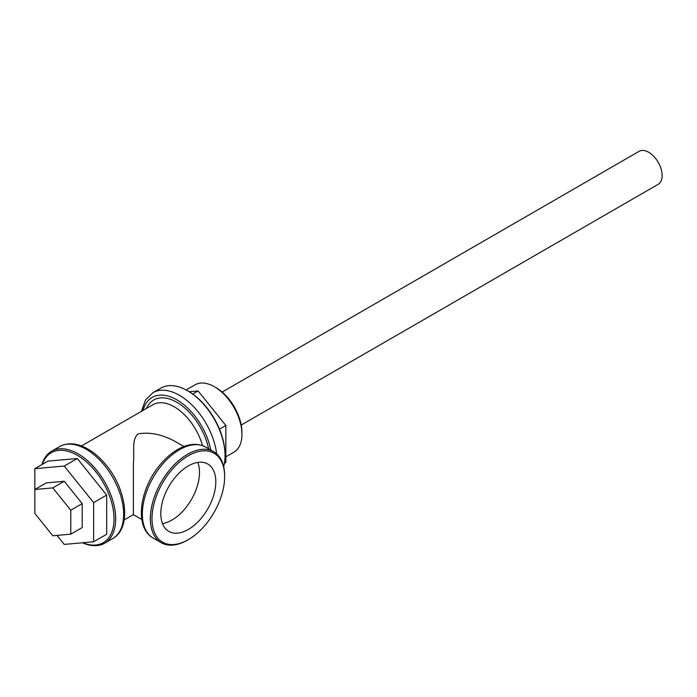 <?xml version="1.0" encoding="UTF-8"?>
<svg xmlns="http://www.w3.org/2000/svg" width="697" height="697" viewBox="0 0 697 697"><rect width="100%" height="100%" fill="white"/><g stroke="black" fill="none" stroke-linecap="round" stroke-linejoin="round"><path stroke-width="1.05" d="M189.235 391.731L198.105 390.939L225.854 425.466L225.854 462.468L224.408 463.305M219.477 429.152L225.854 425.466M192.729 394.04L198.105 390.939M124.179 519.945L133.38 514.63L133.406 463.601C134.608 450.506 131.489 439.485 138.189 433.865C149.881 431.852 162.323 434.449 175.513 441.645L183.938 446.516M224.634 475.781A52.528 30.328 120 0 0 213.752 451.734A52.528 30.328 120 0 0 161.234 482.054A52.528 30.328 120 0 0 161.234 542.71A52.528 30.328 120 0 0 187.493 540.105L188.312 539.635A51.369 29.657 120 0 0 224.634 476.722L224.634 475.781M224.634 476.722A51.369 29.657 120 0 0 188.312 455.751A51.369 29.657 120 0 0 151.981 518.664A51.369 29.657 120 0 0 188.312 539.635M215.817 481.81A38.901 22.461 120 0 0 207.758 464.002A38.901 22.461 120 0 0 168.857 486.462A38.901 22.461 120 0 0 168.857 531.384A38.901 22.461 120 0 0 198.837 520.964A38.901 22.461 120 0 0 215.817 481.81M162.488 523.56A38.901 22.461 120 0 0 199.49 472.383A38.901 22.461 120 0 0 197.8 462.399M222.16 392.062L639.158 151.31A19.046 10.995 60 0 1 658.203 162.305A19.046 10.995 60 0 1 658.203 184.304L241.206 425.048M216.636 453.817A53.103 30.659 60 0 0 191.283 404.338A53.103 30.659 60 0 0 152.939 392.699L160.937 388.081A53.103 30.659 60 0 1 187.493 390.712A53.103 30.659 60 0 1 225.044 455.751A53.103 30.659 60 0 1 223.659 466.598M187.493 390.712L188.312 391.183A51.944 29.988 60 0 1 225.044 454.81L225.044 455.751M41.986 464.559A53.103 30.659 60 0 1 51.561 451.229A53.103 30.659 60 0 1 104.663 481.888A53.103 30.659 60 0 1 104.663 543.207A53.103 30.659 60 0 1 82.438 542.789M42.395 464.324A51.944 29.988 60 0 1 83.222 459.253A51.944 29.988 60 0 1 114.029 519.204A51.944 29.988 60 0 1 82.699 542.763M34.85 468.672L47.91 461.135L77.297 458.513L106.685 495.07L106.685 534.25L93.625 541.787L93.625 502.607L64.237 466.049L34.85 468.672L34.85 513.436L52.806 535.775L70.763 534.172L70.763 510.221L52.806 487.883L34.85 489.486L46.281 482.89L64.237 481.287L82.194 503.626L82.194 527.568L70.763 534.172M186.116 389.945L194.977 384.831A38.901 22.461 60 0 1 214.432 386.757L216.061 387.698A36.593 21.128 60 0 1 241.937 432.515L241.937 434.397A38.901 22.461 60 0 1 233.878 452.205L225.854 456.84M214.432 386.757A38.901 22.461 60 0 1 241.937 434.397M56.988 535.401L64.237 544.409L93.625 541.787M77.297 458.513L64.237 466.049M106.685 495.07L93.625 502.607M82.194 503.626L70.763 510.221M64.237 481.287L52.806 487.883M153.227 538.093C133.658 527.533 139.661 487.569 161.199 463.505C166.714 457.136 172.629 452.24 178.937 448.816C188.861 443.501 197.8 442.935 205.754 447.117A52.528 30.328 120 0 0 153.227 477.436A52.528 30.328 120 0 0 153.227 538.093L161.234 542.71M143.103 410.376A49.409 28.525 60 0 1 177.134 400A49.409 28.525 60 0 1 210.782 450.018M146.448 408.442A46.403 26.791 60 0 1 178.902 403.546A46.403 26.791 60 0 1 208.586 448.755M81.471 445.958L152.913 404.713A42.709 24.656 60 0 1 202.496 445.601M59.559 446.611A53.103 30.659 60 0 1 112.661 477.271A53.103 30.659 60 0 1 112.661 538.589C132.43 527.934 126.366 487.525 104.585 463.191C99.009 456.753 93.032 451.804 86.655 448.337C76.626 442.97 67.592 442.395 59.559 446.611L51.561 451.229M133.371 514.63L141.805 519.492M205.754 447.117L213.752 451.734M152.939 392.699L145.507 399.982L141.421 411.352M104.663 543.207L112.661 538.589"/></g></svg>
